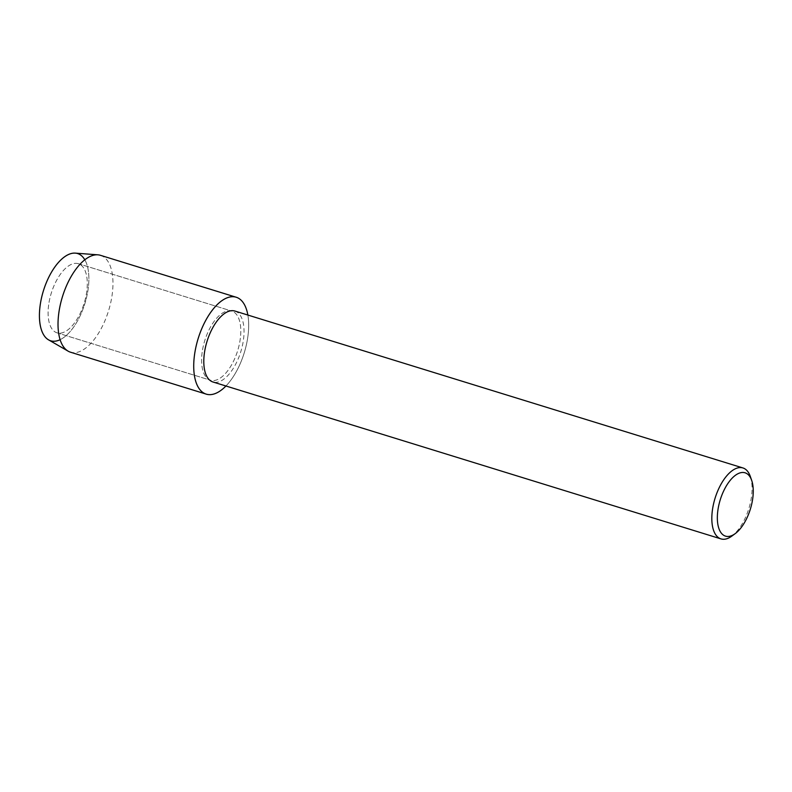 <?xml version="1.0" encoding="UTF-8"?>
<svg xmlns="http://www.w3.org/2000/svg" width="792" height="792" viewBox="0 0 792 792"><rect width="100%" height="100%" fill="white"/><g stroke="black" fill="none" stroke-linecap="round" stroke-linejoin="round"><path stroke-width="0.59" stroke-dasharray="3.96 2.97" d="M49.035 302.425A36.175 17.206 -72.8 0 1 78.368 263.706A36.175 17.206 -72.8 0 1 86.358 294.109A36.175 17.206 -72.8 0 1 57.024 332.828A36.175 17.206 -72.8 0 1 49.035 302.425A36.175 17.206 -72.8 0 1 78.368 263.706A36.175 17.206 -72.8 0 1 86.358 294.109A36.175 17.206 -72.8 0 1 57.024 332.828A36.175 17.206 -72.8 0 1 49.035 302.425M84.803 259.786A45.639 21.701 -72.8 0 1 87.694 291.921A45.639 21.701 -72.8 0 1 60.123 339.689M202.544 349.836A36.175 17.206 -72.8 0 1 231.878 311.117A36.175 17.206 -72.8 0 1 239.867 341.51A36.175 17.206 -72.8 0 1 210.524 380.239A36.175 17.206 -72.8 0 1 202.544 349.836A36.175 17.206 -72.8 0 1 231.878 311.117A36.175 17.206 -72.8 0 1 239.867 341.51A36.175 17.206 -72.8 0 1 210.524 380.239A36.175 17.206 -72.8 0 1 202.544 349.836M234.868 311.038A37.135 17.662 -72.8 0 1 243.075 342.243A37.135 17.662 -72.8 0 1 212.959 381.992M247.856 315.048A50.708 24.116 -72.8 0 1 247.361 339.847A50.708 24.116 -72.8 0 1 225.938 386.001A50.708 24.116 -72.8 0 0 247.361 339.847A50.708 24.116 -72.8 0 0 247.856 315.048M750.291 476.388A37.135 17.662 -72.8 0 1 751.103 499.148A37.135 17.662 -72.8 0 1 731.857 536.085M75.299 253.133A45.639 21.701 -72.8 0 1 87.694 291.921A45.639 21.701 -72.8 0 1 48.53 339.827M100.455 255.311A50.708 24.116 -72.8 0 1 111.652 297.931A50.708 24.116 -72.8 0 1 70.537 352.212M78.368 263.706L231.878 311.117L78.368 263.706M57.024 332.828L210.524 380.239L57.024 332.828"/><path stroke-width="1.19" d="M60.123 339.689A45.639 21.701 -72.8 0 1 40.61 302.425A45.639 21.701 -72.8 0 1 60.796 259.974A45.639 21.701 -72.8 0 1 84.803 259.786M735.223 533.61L731.857 536.085A37.135 17.662 -72.8 0 1 720.987 538.897L212.959 381.992A37.135 17.662 -72.8 0 1 204.762 350.787A37.135 17.662 -72.8 0 1 234.868 311.038L742.906 467.943A37.135 17.662 -72.8 0 1 750.291 476.388L751.667 480.338A33.135 15.761 -72.8 0 1 752.4 500.643A33.135 15.761 -72.8 0 1 735.223 533.61A33.135 15.761 -72.8 0 1 718.205 508.266A33.135 15.761 -72.8 0 1 734.293 476.17A33.135 15.761 -72.8 0 1 751.667 480.338M195.04 351.509A50.708 24.116 -72.8 0 1 222.097 300.524A50.708 24.116 -72.8 0 1 247.856 315.048A50.708 24.116 -72.8 0 0 236.165 297.228A50.708 24.116 -72.8 0 0 195.04 351.509A50.708 24.116 -72.8 0 0 225.938 386.001A50.708 24.116 -72.8 0 1 206.237 394.129A50.708 24.116 -72.8 0 1 195.04 351.509M720.987 538.897A37.135 17.662 -72.8 0 1 712.79 507.692A37.135 17.662 -72.8 0 1 742.906 467.943M206.237 394.129L70.537 352.212A50.708 24.116 -72.8 0 1 68.132 351.163L48.53 339.827A45.639 21.701 -72.8 0 1 40.61 302.425A45.639 21.701 -72.8 0 1 75.299 253.133L97.881 254.826A50.708 24.116 -72.8 0 1 100.455 255.311L236.165 297.228M68.132 351.163A50.708 24.116 -72.8 0 1 59.341 309.603A50.708 24.116 -72.8 0 1 97.881 254.826"/></g></svg>
